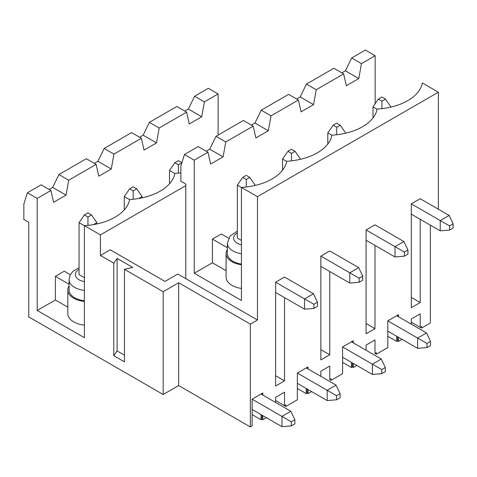 <?xml version="1.0" encoding="UTF-8"?>
<svg xmlns="http://www.w3.org/2000/svg" width="477" height="477" viewBox="0 0 477 477"><rect width="100%" height="100%" fill="white"/><g stroke="black" fill="none" stroke-linecap="round" stroke-linejoin="round"><path stroke-width="0.72" d="M381.928 97.046L378.362 99.103L381.928 101.154L385.488 99.103L381.928 97.046M449.59 230.069L453.15 228.012L453.15 223.904L449.59 225.961L449.59 230.069L440.241 230.844L440.241 220.559L411.305 203.858L411.305 307.689L420.207 302.549L420.207 219.277M377.104 109.167L373.026 106.812L373.026 117.92M411.305 214.137L440.241 230.844M453.15 223.904L449.143 215.419L440.241 220.559L449.59 225.961M449.143 215.419L420.207 198.718L411.305 203.858M390.83 107.104L389.995 107.289M390.83 106.812L385.488 99.103M381.928 108.643L381.928 101.154M378.362 99.103L373.026 106.812M336.702 123.155L333.137 125.212L336.702 127.27L340.262 125.212L336.702 123.155M404.365 256.179L407.924 254.128L407.924 250.014L404.365 252.071L404.365 256.179L395.016 256.954L395.016 246.675L366.08 229.968L366.08 333.799L374.982 328.659L374.982 245.387M331.873 135.277L327.794 132.922L327.794 144.03M366.08 240.247L395.016 256.954M407.924 250.014L403.918 241.535L395.016 246.675L404.365 252.071M403.918 241.535L374.982 224.828L366.08 229.968M345.604 133.214L344.77 133.405M345.604 132.922L340.262 125.212M336.702 134.758L336.702 127.27M333.137 125.212L327.794 132.922M291.471 149.265L287.911 151.322L291.471 153.379L295.036 151.322L291.471 149.265M359.133 282.295L362.699 280.237L362.699 276.123L359.133 278.18L359.133 282.295L349.784 283.064L349.784 272.784L320.854 256.077L320.854 359.908L329.756 354.769L329.756 271.496M286.647 161.387L282.569 159.032L282.569 170.14M320.854 266.357L349.784 283.064M362.699 276.123L358.692 267.645L349.784 272.784L359.133 278.18M358.692 267.645L329.756 250.938L320.854 256.077M300.373 159.324L299.544 159.515M300.373 159.032L295.036 151.322M291.471 160.868L291.471 153.379M287.911 151.322L282.569 159.032M246.245 175.381L242.686 177.432L246.245 179.489L249.805 177.432L246.245 175.381M313.908 308.404L317.467 306.347L317.467 302.239L313.908 304.29L313.908 308.404L304.559 309.174L304.559 298.894L275.623 282.193L275.623 386.024L284.53 380.879L284.53 297.612M241.44 187.509L237.343 185.148L237.343 238.089L241.44 240.45M275.623 292.473L304.559 309.174M317.467 302.239L313.461 293.754L304.559 298.894L313.908 304.29M313.461 293.754L284.53 277.048L275.623 282.193M255.147 185.434L254.319 185.625M255.147 185.148L249.805 177.432M246.245 186.978L246.245 179.489M242.686 177.432L237.343 185.148M426.975 347.572L430.534 345.515L430.534 341.407L426.975 343.464L426.975 347.572L417.625 348.347L417.625 338.062L387.801 320.848L396.703 315.702L426.527 332.922L430.534 341.407M387.801 331.127L417.625 348.347M426.527 332.922L417.625 338.062L426.975 343.464M181.886 162.687L178.404 160.677L174.844 162.735L178.404 164.792L181.844 162.806M381.749 373.688L385.309 371.631L385.309 367.517L381.749 369.574L381.749 373.688L372.4 374.457L372.4 364.178L342.575 346.958L353.26 340.787L353.26 342.844M174.826 173.521L169.502 170.444L169.502 183.776M342.575 357.237L372.4 374.457M385.309 367.517L381.302 359.038L372.4 364.178L381.749 369.574M381.302 359.038L351.477 341.818L342.575 346.958L342.575 373.688L331.092 380.318L331.092 378.774L329.756 379.543L329.756 366.08L320.854 371.219L320.854 376.359M178.404 164.792L178.404 173.139M169.502 170.444L174.844 162.735M136.738 188.844L133.178 186.793L129.619 188.844L133.178 190.901L136.738 188.844L142.08 196.56L138.724 198.498M336.523 399.798L340.083 397.74L340.083 393.626L336.523 395.683L336.523 399.798L327.174 400.567L327.174 390.287L297.35 373.068L308.035 366.902L308.035 368.954M129.601 199.63L124.276 196.56L124.276 209.892M297.35 383.347L327.174 400.567M340.083 393.626L336.076 385.148L327.174 390.287L336.523 395.683M336.076 385.148L306.252 367.928L297.35 373.068L297.35 399.798L285.866 406.428L275.623 400.519L284.53 405.659L285.866 404.884L285.866 406.428M142.08 197.848L142.08 196.56M133.178 190.901L133.178 199.249M124.276 196.56L129.619 188.844M91.512 214.96L87.953 212.903L84.387 214.96L87.953 217.017L91.512 214.96L96.855 222.67L93.498 224.607M291.292 425.907L294.858 423.85L294.858 419.742L291.292 421.793L291.292 425.907L281.949 426.676L281.949 416.397L252.124 399.177L262.803 393.012L262.803 395.069M84.387 225.752L79.051 222.67L79.051 274.585L84.387 277.668M252.124 409.463L281.949 426.676M294.858 419.742L290.851 411.257L281.949 416.397L291.292 421.793M290.851 411.257L261.026 394.038L252.124 399.177L252.124 425.907L250.342 426.939L178.672 385.559L163.182 394.503L28.745 316.889L28.745 222.312L23.85 219.48L23.85 204.061L27.41 192.756L37.206 198.408L50.914 190.49L53.585 202.314L66.053 195.117L68.724 180.211L96.139 164.38L98.811 176.204L111.278 169.007L113.949 154.101L141.371 138.27L144.042 150.088L156.504 142.897L159.175 127.991L149.384 122.333L143.148 135.182L139.588 137.239M96.855 223.957L96.855 222.67M87.953 217.017L87.953 225.359M79.051 222.67L84.387 214.96M430.361 225.138L430.361 323.007L421.543 328.093L411.305 322.184L420.207 327.323L421.543 326.548L421.543 328.093M402.045 339.35L398.486 341.407L397.597 340.894L396.703 341.407L396.703 336.267M387.801 336.267L396.703 341.407M124.455 269.338L132.689 267.412L117.109 258.421L113.77 263.173L113.77 355.693L124.455 361.864L124.455 269.338L163.182 291.697L163.182 394.503M124.455 355.18L117.109 350.941L113.77 355.693M37.206 198.408L37.206 310.461L84.387 337.704L84.387 225.651L100.414 234.905L100.414 255.463L113.77 263.173M50.914 190.49L41.123 184.837L27.41 192.756M159.175 127.991L186.596 112.155L176.8 106.502L149.384 122.333M156.504 142.897L143.148 135.182M37.206 310.461L55.368 299.979L67.806 307.158M70.322 274.686L64.27 271.192L55.368 276.332L55.368 299.979M218.114 135.08L218.114 93.963L208.318 88.305L194.61 96.223L188.379 109.072L184.814 111.129M186.596 112.155L189.268 123.978L201.729 116.782L204.4 101.875L218.114 93.963M204.4 101.875L194.61 96.223M201.729 116.782L188.379 109.072M397.597 315.19L397.597 316.221M397.597 336.78L397.597 340.894M241.44 187.407A50.795 29.324 180 0 0 286.665 161.292A50.795 29.324 180 0 0 331.891 135.182A50.795 29.324 180 0 0 377.116 109.072A50.795 29.324 180 0 0 422.348 82.962L438.369 92.21L257.461 196.661L241.44 187.407L241.44 300.492L194.252 273.249L194.252 160.165L207.96 152.246L210.631 164.07L223.099 156.873L225.77 141.967L253.192 126.137L255.863 137.96L268.324 130.764L270.996 115.857L298.417 100.027L301.088 111.845L313.55 104.654L316.221 89.748L343.643 73.911L346.314 85.735L358.782 78.538L361.447 63.632L375.161 55.72L375.161 103.724M343.643 73.911L333.852 68.259L306.431 84.089L300.2 96.938L296.634 98.995M266.369 417.685L262.803 419.742L261.915 419.229L261.026 419.742L261.026 414.602M252.124 414.602L261.026 419.742M262.803 415.628L262.803 419.742M275.623 402.469L275.623 397.329L284.53 392.189L284.53 405.659M308.035 389.518L308.035 393.626L311.594 391.575M353.26 363.402L353.26 367.517L356.82 365.46M366.08 350.249L366.08 345.104L374.982 339.964L374.982 353.433L376.317 352.664L376.317 354.202L387.801 347.572L387.801 320.848L398.486 314.677L398.486 316.734M398.486 337.293L398.486 341.407M411.305 324.133L411.305 318.994L420.207 313.854L420.207 327.323M438.369 92.21L438.369 209.2M257.461 196.661L257.461 320.019L177.784 274.019L164.964 281.418L110.211 249.811L100.414 255.463M163.182 291.697L178.672 282.754L250.342 324.133L257.461 320.019M250.342 324.133L250.342 426.939M352.366 362.89L352.366 367.004L353.26 367.517M352.366 367.004L351.477 367.517L351.477 362.377M342.575 362.377L351.477 367.517M374.982 353.433L376.317 354.202M194.252 160.165L184.462 154.512L180.896 165.817L180.896 181.236L185.797 184.068L185.797 278.646M100.414 234.905L185.797 185.607M117.109 350.941L117.109 258.421M178.672 282.754L178.672 385.559M261.915 393.525L261.915 394.557M261.915 415.115L261.915 419.229M307.14 389.005L307.14 393.114L308.035 393.626M307.14 393.114L306.252 393.626L306.252 388.487M297.35 388.487L306.252 393.626M329.756 379.543L331.092 380.318M352.366 341.305L352.366 342.331M307.14 367.415L307.14 368.441M84.387 290.374A18.871 10.893 180 0 1 69.082 279.671L69.082 290.004A18.871 10.893 0 0 0 74.609 297.708A18.871 10.893 0 0 0 84.387 300.701M55.368 276.332L69.082 284.25M69.082 285.932A20.147 11.633 0 0 0 67.806 290.004A20.147 11.633 0 0 0 84.387 301.452M67.806 290.004L67.806 313.651A20.147 11.633 0 0 0 84.387 325.099M180.896 172.847A50.795 29.324 180 0 1 174.844 173.425A50.795 29.324 180 0 1 129.619 199.541A50.795 29.324 180 0 1 84.387 225.651M96.139 164.38L86.349 158.728L58.927 174.558L52.697 187.407L49.137 189.464M113.949 154.101L104.153 148.448L97.922 161.298L94.363 163.355M111.278 169.007L97.922 161.298M141.371 138.27L131.574 132.612L104.153 148.448M207.96 152.246L198.17 146.594L184.462 154.512M253.192 126.137L243.395 120.484L215.974 136.315L209.743 149.164L206.183 151.221M225.77 141.967L215.974 136.315M223.099 156.873L209.743 149.164M275.623 375.739L284.53 380.879M194.252 273.249L212.414 262.761L226.098 270.662M228.608 238.184L221.316 233.974L212.414 239.114L212.414 262.761M241.44 253.722A18.883 10.905 180 0 1 227.362 243.175L227.362 253.508A18.883 10.905 0 0 0 232.889 261.217A18.883 10.905 0 0 0 241.44 264.055M212.414 239.114L227.362 247.748M227.362 249.459A20.147 11.633 0 0 0 226.098 253.508A20.147 11.633 0 0 0 241.44 264.801M226.098 253.508L226.098 277.155A20.147 11.633 0 0 0 241.44 288.448M268.324 130.764L254.968 123.054L251.409 125.111M270.996 115.857L261.205 110.205L254.968 123.054M320.854 349.629L329.756 354.769M298.417 100.027L288.621 94.368L261.205 110.205M316.221 89.748L306.431 84.089M313.55 104.654L300.2 96.938M366.08 323.519L374.982 328.659M68.724 180.211L58.927 174.558M66.053 195.117L52.697 187.407M375.161 55.72L365.364 50.061L351.656 57.979L345.426 70.829L341.866 72.886M361.447 63.632L351.656 57.979M411.305 297.404L420.207 302.549M358.782 78.538L345.426 70.829M84.387 281.585A12.635 7.298 180 0 1 79.051 269.404M241.44 244.844A12.652 7.304 180 0 1 237.343 232.895M79.051 267.657L72.695 271.526L70.018 275.324L69.082 279.671M227.362 243.175L230.081 235.99L237.343 231.148"/></g></svg>
